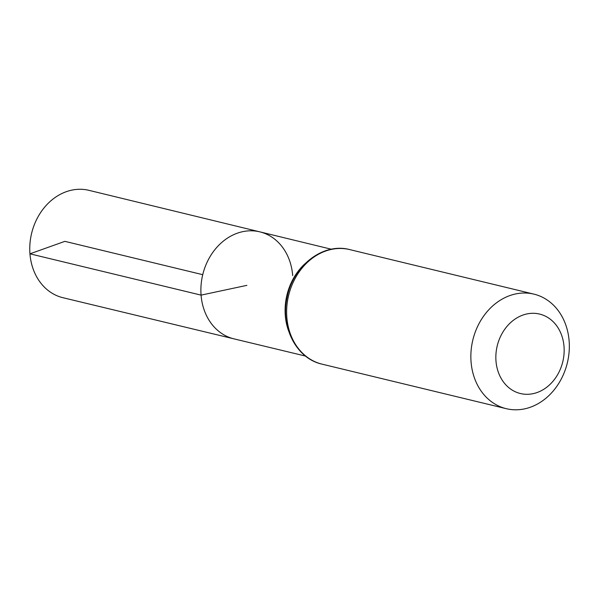 <?xml version="1.0" encoding="UTF-8"?>
<svg xmlns="http://www.w3.org/2000/svg" width="599" height="599" viewBox="0 0 599 599"><rect width="100%" height="100%" fill="white"/><g stroke="black" fill="none" stroke-linecap="round" stroke-linejoin="round"><path stroke-width="0.9" d="M201.077 295.127A55.041 45.419 -76.4 0 1 259.861 231.858A55.041 45.419 103.6 0 0 202.739 274.679A55.041 45.419 103.6 0 0 233.992 338.869A55.041 45.419 -76.4 0 1 201.077 295.127M495.987 361.062A40.874 33.731 -76.4 0 1 544.296 315.658A40.874 33.731 -76.4 0 1 549.725 384.693A40.874 33.731 -76.4 0 1 495.987 361.062M471.061 361.871A58.919 48.616 -76.4 0 1 533.941 294.139A58.919 48.616 -76.4 0 1 567.35 362.829A58.919 48.616 -76.4 0 1 506.245 408.675A58.919 48.616 -76.4 0 1 471.061 361.871M292.694 275.585A55.041 45.419 103.6 0 0 259.861 231.858L88.944 190.34A55.235 45.576 103.6 0 0 31.62 233.311A55.235 45.576 103.6 0 0 62.977 297.718L305.527 356.076M202.739 274.679L64.879 241.352L29.95 253.826L201.077 295.127L246.885 285.356M304.891 263.807A54.951 45.337 103.6 0 0 285.289 315.448A54.951 45.337 103.6 0 0 288.643 331.022M349.711 249.596A58.919 48.616 103.6 0 0 286.831 317.328A58.919 48.616 103.6 0 0 322.015 364.14C296.378 358.614 280.354 327.091 287.078 297.553C292.791 266.038 322.928 242.325 349.711 249.596L533.941 294.139M331.359 249.229L259.861 231.858M506.245 408.675L322.015 364.14"/></g></svg>
